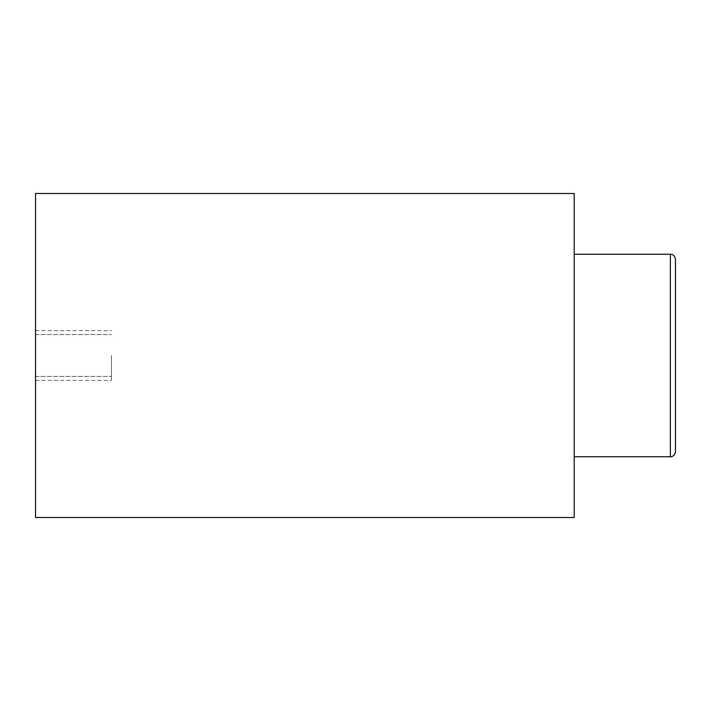 <?xml version="1.0" encoding="UTF-8"?>
<svg xmlns="http://www.w3.org/2000/svg" width="711" height="711" viewBox="0 0 711 711"><rect width="100%" height="100%" fill="white"/><g stroke="black" fill="none" stroke-linecap="round" stroke-linejoin="round"><path stroke-width="0.53" stroke-dasharray="3.56 2.67" d="M675.45 259.311L675.45 451.689M574.204 193.499L574.204 517.501M111.485 355.5L111.485 380.394L111.485 355.5M35.55 517.501L35.55 193.499M670.384 456.746L670.384 254.254M35.55 380.394L111.485 380.394M35.55 330.606L111.485 330.606M35.55 376.43L111.485 376.43L35.55 376.43M35.55 334.57L111.485 334.57L35.55 334.57"/><path stroke-width="1.07" d="M675.45 451.689L675.45 259.311C674.775 254.405 670.66 254.005 670.384 254.254L670.384 456.746C670.66 456.995 674.775 456.595 675.45 451.689M574.204 355.5L574.204 193.499L35.55 193.499L35.55 517.501L574.204 517.501L574.204 355.5M574.204 456.746L670.384 456.746M574.204 254.254L670.384 254.254"/></g></svg>
